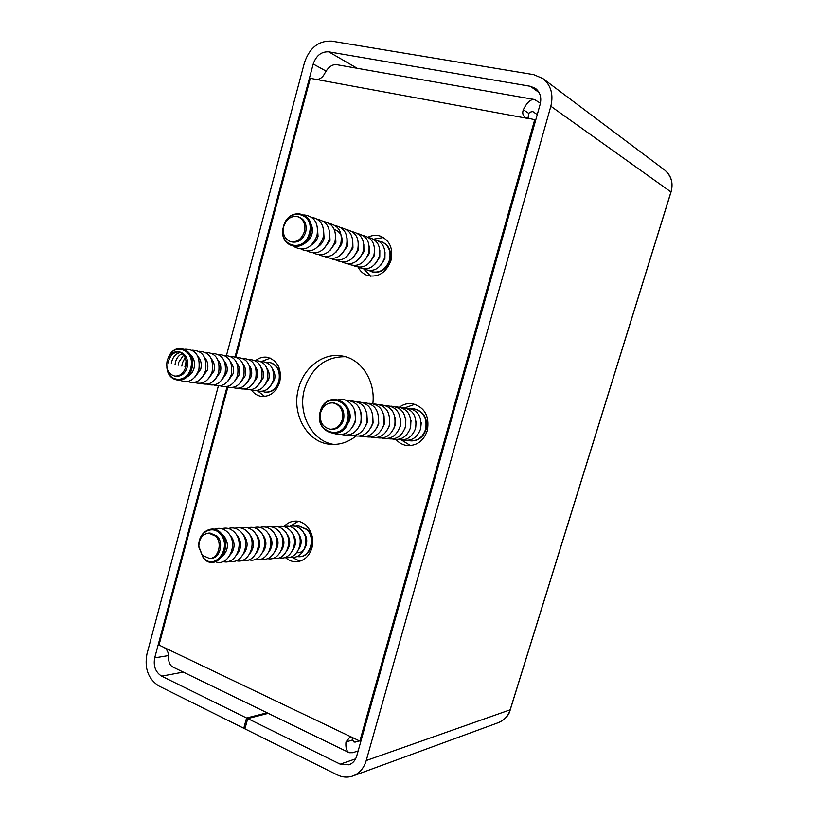 <?xml version="1.0" encoding="UTF-8"?>
<svg xmlns="http://www.w3.org/2000/svg" width="818" height="818" viewBox="0 0 818 818"><rect width="100%" height="100%" fill="white"/><g stroke="black" fill="none" stroke-linecap="round" stroke-linejoin="round"><path stroke-width="1.23" d="M396.086 439.583C399.296 443.182 403.192 445.196 407.773 445.626C417.282 445.657 423.816 440.595 427.364 430.452C429.665 416.106 424.665 407.17 412.354 403.642C407.793 403.069 403.56 404.194 399.644 407.016M401.505 440.033L410.483 445.616M285.226 557.365C288.682 560.545 292.588 562.007 296.954 561.751C304.276 560.78 309.265 556.179 311.914 547.948C315.82 535.176 306.474 520.33 295.206 521.097C290.86 521.281 287.098 523.121 283.928 526.618M291.351 557.038L299.92 561.209M358.192 267.271C360.401 271.474 363.611 274.265 367.834 275.625C378.703 277.558 386.433 272.435 391.014 260.257C393.284 248.652 389.879 240.645 380.799 236.259C376.597 234.807 372.354 235.103 368.08 237.159M363.744 268.958L370.687 276.208M251.555 390.196C254.214 393.775 257.568 395.84 261.627 396.413C270.339 396.71 276.382 391.883 279.766 381.945C281.913 368.867 277.772 360.646 267.353 357.282C263.304 356.658 259.49 357.671 255.922 360.329M257.731 391.065L264.715 396.433M372.865 403.478C375.534 380.943 361.351 359.153 342.589 356.065C323.918 352.18 304.03 367.006 298.631 388.151C290.942 413.949 307.466 443.315 331.055 444.358C339.981 444.9 348.264 442.16 355.902 436.137M345.411 356.73C325.452 356.546 311.822 367.292 304.541 388.969C297.312 413.407 311.822 441.403 333.949 444.44M358.161 750.893L352.834 752.683L349.306 752.713C346.617 751.445 345.503 747.887 345.963 742.038L349.398 737.724L353.56 738.081L359.848 741.088L361.035 740.709M352.814 737.785L352.548 739.942L354.082 742.12L359.501 740.924M227.844 387.19L159.009 645.054L164.244 647.559C167.179 649.584 168.6 652.59 168.488 656.568C168.406 662.12 169.97 665.658 173.191 667.191L348.867 752.509M535.637 120.358L534.696 119.725L359.848 741.088M235.911 356.996L310.308 78.313L316.137 79.397C319.726 79.489 322.537 77.598 324.552 73.722C328.161 67.076 332.272 64.07 336.863 64.714L534.256 99.479M414.992 404.235L405.022 407.742M298.192 521.342L290.042 526.322M383.438 237.527L373.54 239.163M270.318 358.141L262.087 361.28M534.696 119.725L525.381 117.516C522.794 115.512 522.109 112.925 523.346 109.745L528.592 113.283L528.101 118.508M540.422 103.232L534.543 99.53C530.667 99.029 526.935 102.434 523.346 109.745M531.189 111.401L533.039 111.739L537.262 114.612M533.039 111.739L532.221 111.381L528.592 113.283M268.243 713.347L247.731 718.572L340.216 764.155L348.989 764.81C352.793 763.358 355.38 760.403 356.74 755.934L540.146 104.336C541.751 97.557 540.187 92.25 535.483 88.426L530.391 86.299L328.734 51.831C321.372 51.483 316.198 55.542 313.212 64.008L235.083 356.73M227.026 386.904L154.704 657.856C153.201 666.118 155.512 672.222 161.637 676.138L246.586 718.01L243.774 728.286L158.989 686.036C148.314 679.134 144.295 668.48 146.933 654.083L218.334 386.024M267.118 712.805L246.586 718.01M245.165 727.918L243.774 728.286M226.504 355.36L304.521 62.454C309.685 47.7 318.713 40.583 331.607 41.125L533.663 74.642L542.978 78.6C550.995 85.317 553.622 94.53 550.841 106.238L366.229 760.535C363.877 768.235 359.439 773.378 352.916 775.955C347.711 777.775 342.476 777.407 337.21 774.85L244.909 728.858L247.731 718.572M510.197 709.676L510.238 709.789C509.215 714.973 505.309 719.237 498.54 722.591L498.54 722.591C504.491 720.014 508.356 715.76 510.146 709.85L671.005 191.811C673.459 183.273 671.363 176.013 664.697 170.062L542.978 78.6M167.128 360.758C169.224 354.429 172.956 351.413 178.314 351.72C184.592 353.734 187.066 358.836 185.737 367.026C183.672 373.264 180.011 376.28 174.766 376.075C168.344 374.153 165.798 369.051 167.128 360.758M168.222 362.865L168.6 360.983C170.512 355.032 173.999 351.996 179.04 351.873M178.314 351.72L179.766 351.955C186.044 353.959 188.518 359.061 187.189 367.231C185.124 373.458 181.463 376.474 176.228 376.27L174.766 376.075M166.872 367.405C167.956 382.691 187.24 383.54 190.706 368.202C195.911 350.84 174.571 341.178 168.273 357.752M168.58 357.088C175.471 340.216 197.261 350.574 191.882 368.478C188.232 384.624 167.935 383.611 166.892 367.517M171.34 363.601L171.749 361.454C173.314 356.321 176.248 353.315 180.553 352.435M175.072 364.491L175.512 362.006C176.698 357.875 178.958 355.073 182.291 353.58M190.553 354.869C194.071 358.192 195.236 362.65 194.03 368.223C192.854 372.292 190.635 375.084 187.383 376.587M178.119 353.171L179.377 351.965M184.735 349.194C195.696 349.092 200.41 355.891 198.886 369.562C194.899 380.043 188.672 383.642 180.195 380.35M178.15 365.227L178.61 362.476L183.651 354.992M181.841 366.096L182.322 363.028L185.154 357.538M197.946 356.546C200.972 359.9 201.913 364.122 200.768 369.204L194.95 377.118M192.199 350.165C202.711 350.636 207.169 357.435 205.584 370.534C201.852 380.564 195.86 384.245 187.619 381.577M184.888 366.822L186.146 361.29M204.694 357.691C207.629 361.024 208.529 365.186 207.404 370.176L201.729 377.957M198.886 351.249C209.326 351.76 213.764 358.509 212.189 371.484C208.488 381.433 202.537 385.084 194.336 382.456M211.33 358.826C214.183 362.139 215.052 366.239 213.948 371.116L208.416 378.785M205.482 352.323C215.86 352.865 220.267 359.562 218.692 372.425C215.022 382.282 209.111 385.912 200.952 383.325M217.874 359.951C220.645 363.243 221.484 367.272 220.39 372.057L215.001 379.593M211.974 353.386C222.291 353.949 226.668 360.605 225.103 373.356C221.463 383.121 215.594 386.73 207.475 384.184M224.326 361.055C227.015 364.327 227.823 368.294 226.75 372.977L221.504 380.401M218.375 354.429C228.631 355.022 232.977 361.638 231.422 374.266C227.813 383.939 221.975 387.527 213.907 385.022M230.686 362.149C233.294 365.39 234.071 369.307 233.007 373.887L227.905 381.178M224.684 355.462C234.878 356.075 239.193 362.65 237.649 375.165C234.071 384.757 228.273 388.315 220.246 385.861M236.954 363.233C239.49 366.444 240.226 370.298 239.183 374.787L234.214 381.955M230.911 356.474C241.034 357.118 245.328 363.642 243.795 376.055C240.247 385.554 234.48 389.102 226.494 386.679M243.13 364.296C245.584 367.486 246.3 371.28 245.267 375.677L240.441 382.712M237.046 357.476C247.108 358.141 251.382 364.634 249.848 376.934C246.33 386.352 240.594 389.869 232.66 387.487M249.224 365.349C251.607 368.509 252.292 372.241 251.279 376.546L246.576 383.458M243.089 358.468C253.099 359.153 257.343 365.595 255.819 377.793C252.322 387.129 246.627 390.626 238.733 388.284M255.236 366.392C257.537 369.521 258.191 373.192 257.189 377.405L252.629 384.194M249.061 359.439C258.999 360.155 263.222 366.556 261.709 378.652C258.243 387.906 252.578 391.372 244.725 389.071M261.157 367.425C263.386 370.523 264.01 374.133 263.028 378.253L258.6 384.92M254.94 360.401C264.827 361.137 269.02 367.497 267.517 379.491C264.071 388.662 258.447 392.119 250.635 389.849M267.005 368.437C269.163 371.505 269.756 375.063 268.785 379.092L264.49 385.626M260.738 361.351C270.574 362.108 274.736 368.427 273.243 380.319C269.828 389.409 264.234 392.844 256.463 390.605M272.772 369.439C274.848 372.487 275.421 375.973 274.47 379.92L270.298 386.331M266.464 362.292L269.367 362.354C277.353 364.889 280.523 371.147 278.887 381.137C276.3 388.724 271.678 392.395 265.012 392.139L262.21 391.362M265.298 392.17L265.574 392.211C272.241 392.466 276.862 388.795 279.449 381.219C281.085 371.239 277.916 364.981 269.93 362.446L269.654 362.405M320.697 412.425C322.957 405.851 327.077 402.671 333.09 402.896C340.625 405.022 343.683 410.616 342.251 419.675C340.043 426.106 336.024 429.286 330.196 429.225C322.435 427.241 319.276 421.648 320.697 412.425M333.09 402.896L334.388 403.059C341.924 405.176 344.971 410.769 343.54 419.808C341.341 426.229 337.333 429.409 331.505 429.348L330.196 429.225M347.313 420.851C353.55 400.431 325.124 391.229 320.329 411.781C314.061 431.792 342.21 441.618 347.313 420.851M320.237 411.628C325.257 390.104 355.053 399.726 348.519 421.127C343.161 442.886 313.672 432.589 320.237 411.628M347.875 408.54C350.145 412.108 350.728 416.086 349.644 420.462L345.861 426.904M338.447 399.532C348.969 397.078 358.54 409.961 354.848 421.894C350.799 432.425 344.081 436.352 334.705 433.663M354.838 410.963L355.646 421.096L353.192 426.045M345.564 400.176C357.456 401.219 362.538 408.663 360.81 422.517C357.108 432.456 350.769 436.475 341.791 434.583M360.871 411.914L361.556 421.72L359.286 426.413M351.546 400.953C363.356 402.016 368.397 409.409 366.679 423.131C363.008 432.978 356.709 436.965 347.803 435.104M366.801 412.875L367.374 422.344L365.278 426.761M357.425 401.73C369.153 402.804 374.163 410.135 372.456 423.734C368.816 433.489 362.568 437.456 353.713 435.626M372.64 413.816L373.1 422.947L371.188 427.098M363.212 402.487C374.859 403.581 379.838 410.861 378.141 424.337C374.532 434 368.325 437.927 359.531 436.137M378.386 414.767L378.734 423.55L377.006 427.415M368.918 403.233C380.482 404.337 385.421 411.566 383.744 424.92C380.155 434.491 374 438.397 365.257 436.638M384.041 415.718L384.286 424.133L382.732 427.712M374.532 403.969C386.024 405.094 390.932 412.272 389.256 425.503C385.707 434.982 379.583 438.857 370.902 437.129M389.613 416.669L389.757 424.716L388.376 427.978M380.053 404.695C391.474 405.83 396.352 412.957 394.685 426.076C391.157 435.473 385.084 439.317 376.454 437.62M395.094 417.63L395.145 425.288L393.939 428.233M385.503 405.411C396.842 406.556 401.689 413.632 400.033 426.628C396.536 435.943 390.503 439.767 381.924 438.09M400.493 418.591L400.442 425.851L399.419 428.458M390.861 406.106C402.129 407.272 406.945 414.297 405.299 427.18C401.832 436.413 395.84 440.207 387.323 438.571M405.82 419.573L405.677 426.403L404.828 428.652M396.147 406.802C407.344 407.977 412.119 414.951 410.493 427.732C407.057 436.884 401.096 440.646 392.63 439.031M411.055 420.564L410.155 428.806M401.362 407.487C412.476 408.673 417.221 415.605 415.605 428.264C412.19 437.333 406.28 441.076 397.865 439.491M416.209 421.597L415.411 428.918M406.485 408.162C417.538 409.358 422.252 416.239 420.636 428.796C417.262 437.783 411.382 441.505 403.018 439.941M421.28 422.671L420.595 428.959M411.546 408.826L414.082 408.908C423.519 411.556 427.354 418.356 425.605 429.317C422.896 437.068 417.886 440.922 410.605 440.851L408.1 440.381M410.851 440.871L411.096 440.902C418.387 440.963 423.387 437.119 426.096 429.368C427.845 418.417 424.01 411.618 414.583 408.969L414.337 408.939M283.754 226.463C286.617 218.641 291.412 215.42 298.151 216.79C303.693 219.428 305.758 224.408 304.357 231.729C301.535 239.418 296.822 242.67 290.216 241.463C284.5 238.907 282.343 233.907 283.754 226.463M298.151 216.79L299.48 217.261C305.012 219.899 307.077 224.868 305.676 232.179C302.854 239.848 298.151 243.089 291.545 241.893L290.216 241.463M309.357 233.202C315.37 213.048 288.171 206.422 283.539 226.596C277.496 246.371 304.429 253.59 309.357 233.202M283.488 226.627C288.345 205.502 316.832 212.424 310.543 233.549C305.37 254.909 277.149 247.333 283.488 226.627M310.635 223.539C312.476 226.709 312.905 230.287 311.914 234.265C310.554 238.795 307.977 241.893 304.163 243.59M304.552 214.97C314.674 216.525 318.815 223.426 316.985 235.676C311.781 248.079 304.214 251.78 294.306 246.78M317.384 226.811L318.049 236.33C316.893 240.277 314.715 243.171 311.494 245.022M311.607 217.199C321.116 219.265 324.94 226.116 323.079 237.731C318.233 249.582 310.963 253.416 301.259 249.245M323.509 229.081L324.092 238.365C322.967 242.2 320.85 245.042 317.732 246.893M317.691 219.357C327.128 221.443 330.932 228.242 329.081 239.746C324.286 251.484 317.057 255.298 307.404 251.177M329.531 231.32L330.043 240.359L323.877 248.733M323.693 221.494C333.059 223.59 336.822 230.339 334.991 241.739C330.237 253.365 323.059 257.149 313.458 253.079M335.462 233.529L335.901 242.332L329.93 250.543M329.593 223.59C338.897 225.707 342.64 232.404 340.82 243.692C336.096 255.216 328.959 258.969 319.419 254.96M335.625 229.981C341.004 232.527 343.018 237.292 341.668 244.265L335.891 252.322M335.411 225.666C344.644 227.782 348.356 234.439 346.546 245.625C341.873 257.036 334.777 260.768 325.288 256.801M347.057 237.854L347.353 246.177L341.771 254.061M341.137 227.701C350.309 229.827 354 236.433 352.2 247.527C347.558 258.836 340.513 262.537 331.075 258.621M352.722 239.981L352.957 248.058L347.558 255.778M346.781 229.715C355.891 231.852 359.552 238.406 357.763 249.398C353.161 260.605 346.157 264.275 336.771 260.41M358.304 242.077L358.478 249.909L353.264 257.466M352.343 231.688C361.392 233.836 365.022 240.349 363.243 251.238C358.683 262.353 351.73 265.993 342.384 262.169M363.805 244.142L363.918 251.739L358.887 259.122M357.824 233.641C366.812 235.799 370.411 242.271 368.652 253.059C364.122 264.071 357.21 267.69 347.916 263.907M369.225 246.187L369.276 253.539L364.439 260.758M363.233 235.564C372.149 237.721 375.728 244.153 373.979 254.848C369.48 265.768 362.619 269.357 353.376 265.625M374.562 248.202L374.562 255.318L369.91 262.353M368.55 237.465C377.415 239.633 380.963 246.013 379.225 256.617C374.767 267.435 367.947 271.003 358.754 267.312M379.828 250.196L379.767 257.067L375.298 263.928M373.795 239.326C382.599 241.504 386.127 247.844 384.399 258.355C379.971 269.081 373.192 272.629 364.051 268.979M385.012 252.169L384.9 258.785L380.615 265.472M378.969 241.177L381.648 241.78C388.611 245.103 391.229 251.198 389.501 260.063C385.994 269.367 380.084 273.253 371.771 271.74L369.276 270.615M372.026 271.821L372.292 271.903C380.595 273.416 386.505 269.531 390.002 260.236C391.73 251.371 389.112 245.288 382.159 241.964L381.904 241.872M198.815 546.301C199.163 538.53 202.455 534.134 208.682 533.111L215.686 536.199C222.67 542.999 218.447 558.438 209.612 558.49L202.312 555.34L198.815 546.352M208.682 533.111L210.134 533.06L217.128 536.148C224.101 542.927 219.878 558.346 211.054 558.397L209.612 558.49M198.856 547.058L203.191 557.61C215.144 571.751 232.956 546.547 219.95 533.653C212.21 524.686 198.365 532.62 198.805 545.565M198.805 545.453C198.396 531.925 212.864 523.684 220.962 533.05C234.592 546.557 215.911 572.968 203.396 558.142L198.866 547.17M221.985 534.256L223.897 535.872C228.897 543.06 228.529 549.768 222.793 555.995M214.326 529.215C219.255 527.354 223.733 528.428 227.793 532.436C238.887 543.091 228.866 566.915 215.533 561.813M229.521 534.624L230.574 535.606C235.318 542.16 235.226 548.581 230.287 554.87M221.79 528.714C226.443 527.283 230.666 528.448 234.429 532.191C245.144 542.446 236.105 565.545 223.017 561.567M236.218 534.461L237.148 535.34C241.842 541.772 241.78 548.101 236.975 554.348M228.416 528.489C233.038 527.089 237.23 528.244 240.973 531.956C251.617 542.119 242.68 565.013 229.653 561.117M242.813 534.307L243.621 535.084C248.253 541.383 248.243 547.631 243.57 553.837M234.94 528.264C239.541 526.894 243.692 528.05 247.404 531.72C257.997 541.792 249.142 564.492 236.187 560.678M249.306 534.164L249.991 534.829C254.582 541.005 254.602 547.17 250.063 553.326M241.371 528.05C245.942 526.71 250.063 527.855 253.754 531.485C264.286 541.465 255.513 563.98 242.629 560.238M255.707 534.021L256.279 534.573C260.809 540.626 260.87 546.71 256.463 552.825M247.711 527.845C252.241 526.526 256.341 527.661 260.001 531.26C270.472 541.158 261.791 563.469 248.969 559.809M262.016 533.878L262.466 534.328C266.944 540.248 267.046 546.25 262.762 552.324M253.958 527.63C258.457 526.342 262.527 527.477 266.157 531.035C276.576 540.841 267.977 562.978 255.226 559.389M268.232 533.745L268.57 534.082C272.997 539.89 273.13 545.8 268.979 551.833M260.114 527.426C264.582 526.158 268.621 527.293 272.23 530.821C282.588 540.534 274.081 562.487 261.382 558.97M274.367 533.612L274.582 533.837C278.958 539.532 279.122 545.361 275.104 551.342M266.177 527.232C270.615 525.984 274.633 527.109 278.212 530.596C288.519 540.238 280.083 562.007 267.455 558.551M280.41 533.489L280.513 533.602C284.828 539.174 285.032 544.921 281.136 550.851M272.159 527.027C276.566 525.81 280.554 526.925 284.112 530.381C294.357 539.941 286.003 561.537 273.437 558.152M278.059 526.833C282.435 525.637 286.392 526.741 289.93 530.176C300.114 539.645 291.842 561.066 279.347 557.743M283.866 526.639C288.222 525.463 292.149 526.567 295.656 529.962C305.789 539.359 297.599 560.616 285.155 557.355M289.603 526.455C293.918 525.289 297.824 526.393 301.31 529.757C311.392 539.082 303.274 560.166 290.891 556.956M295.247 526.26L298.038 525.81L306.883 529.553C315.779 537.794 310.564 556.608 299.378 556.751L296.556 556.577M299.654 556.721L299.94 556.71C311.116 556.567 316.331 537.774 307.435 529.532L298.325 525.8M303.744 533.039C309.91 539.359 305.881 552.702 297.803 552.774M298.028 533.142C301.965 538.377 302.2 543.796 298.734 549.42M292.241 533.254C296.331 538.602 296.566 544.144 292.946 549.89M286.361 533.377C290.615 538.827 290.86 544.491 287.087 550.371M355.799 742.11L352.773 740.668M164.244 647.559L353.56 738.081M527.651 118.426L316.137 79.397M352.548 739.942L345.963 742.038M357.2 68.293L328.734 51.831M326.075 71.094L313.212 64.008M168.477 655.576L154.704 657.856M183.304 672.099L161.637 676.138M670.954 191.964L550.841 106.238M666.21 171.33C671.66 176.882 673.275 183.743 671.057 191.903L510.238 709.789L366.229 760.535M355.605 758.838L340.216 764.155M539.103 92.587L530.391 86.299M498.53 722.591L352.916 775.955M269.93 362.446L269.367 362.354M265.574 392.211L265.012 392.139M382.159 241.964L381.648 241.78M372.292 271.903L371.771 271.74M298.601 525.79L298.038 525.81M299.94 556.71L299.378 556.751"/></g></svg>
